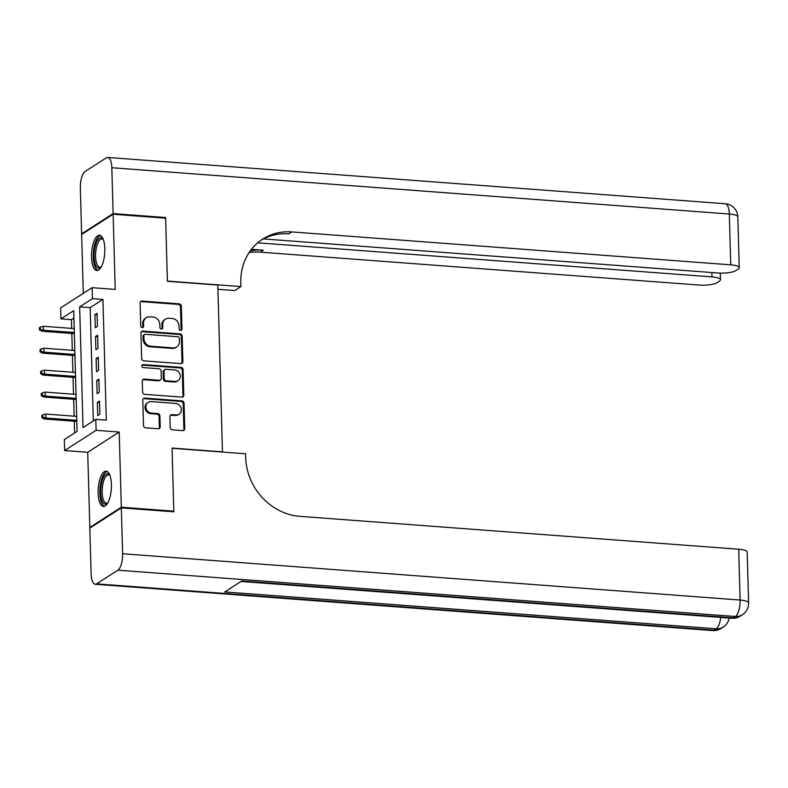 <?xml version="1.0" encoding="UTF-8"?>
<svg xmlns="http://www.w3.org/2000/svg" width="788" height="788" viewBox="0 0 788 788"><rect width="100%" height="100%" fill="white"/><g stroke="black" fill="none" stroke-linecap="round" stroke-linejoin="round"><path stroke-width="1.18" d="M180.57 330.448A1.556 1.399 57.3 0 0 181.969 329.049L181.329 306.158A2.226 1.99 57.3 0 0 179.211 303.853L142.096 301.065A2.226 1.99 57.3 0 0 140.097 303.065L140.737 325.956A1.556 1.399 57.3 0 0 143.022 327.375A1.556 1.399 57.3 0 0 143.623 326.173L143.534 323.208A7.122 6.373 57.3 0 1 146.282 317.712A7.122 6.373 57.3 0 1 149.947 316.815L153.039 317.042A7.122 6.373 57.3 0 1 159.826 324.429L159.905 327.394A1.556 1.399 57.3 0 0 162.19 328.813A1.556 1.399 57.3 0 0 162.791 327.611L162.712 324.646A7.122 6.373 57.3 0 1 165.46 319.15A7.122 6.373 57.3 0 1 169.115 318.254L172.208 318.48A7.122 6.373 57.3 0 1 178.994 325.868L179.083 328.832A1.556 1.399 57.3 0 0 180.57 330.448M180.885 330.438A1.556 1.399 57.3 0 0 181.112 329.591L180.482 306.709A2.226 1.99 57.3 0 0 178.354 304.395L141.249 301.617A2.226 1.99 57.3 0 0 140.569 301.686M142.539 327.562A1.556 1.399 57.3 0 0 142.766 326.715L142.687 323.76L143.534 323.208M161.707 329A1.556 1.399 57.3 0 0 161.944 328.153L161.865 325.198L162.712 324.646M111.403 484.541A17.681 6.54 -85.7 0 0 106.085 471.165A17.681 6.54 -85.7 0 0 98.126 493.071A17.681 6.54 -85.7 0 0 103.445 506.438A17.681 6.54 -85.7 0 0 111.403 484.541M104.814 248.634A17.681 6.54 -85.7 0 0 99.495 235.257A17.681 6.54 -85.7 0 0 91.536 257.154A17.681 6.54 -85.7 0 0 96.855 270.53A17.681 6.54 -85.7 0 0 104.814 248.634M170.218 427.529A2.226 1.99 57.3 0 0 172.336 429.834L182.747 430.612A2.226 1.99 57.3 0 0 184.747 428.613L184.037 403.2A2.226 1.99 57.3 0 0 181.92 400.895L144.805 398.107A2.226 1.99 57.3 0 0 142.805 400.107L143.514 425.53A2.226 1.99 57.3 0 0 145.642 427.835L158.211 428.78A2.226 1.99 57.3 0 0 160.21 426.781L159.915 415.897A2.226 1.99 57.3 0 0 157.787 413.592L151.552 413.129A5.949 5.329 57.3 0 1 146.164 408.647A5.949 5.329 57.3 0 1 148.174 402.353A5.949 5.329 57.3 0 1 151.227 401.604L175.665 403.436A5.949 5.329 57.3 0 1 181.053 407.908A5.949 5.329 57.3 0 1 179.043 414.202A5.949 5.329 57.3 0 1 175.98 414.951L171.912 414.655A2.226 1.99 57.3 0 0 169.912 416.645L170.218 427.529M95.801 419.354L96.106 430.327L64.616 450.549L64.311 439.576L77.076 431.381L73.708 310.679L60.942 318.884L60.627 307.911L92.117 287.679L92.423 298.652L79.657 306.857L83.035 427.549L95.801 419.354L106.301 420.142L102.933 299.44L92.423 298.652M92.117 287.679L115.225 289.413L113.127 214.247L165.638 218.187L167.391 281.277L217.803 285.059L222.462 451.839L172.05 448.067L173.813 511.156L121.313 507.216L119.205 432.051L96.106 430.327M180.876 363.623A2.226 1.99 57.3 0 0 182.875 361.623L182.166 336.21A2.226 1.99 57.3 0 0 180.048 333.905L142.933 331.118A2.226 1.99 57.3 0 0 140.934 333.117L141.643 358.54A2.226 1.99 57.3 0 0 143.771 360.845L180.876 363.623M183.102 369.7L183.811 395.123A2.226 1.99 57.3 0 1 181.811 397.122L144.706 394.335A2.226 1.99 57.3 0 1 142.579 392.03L142.273 381.156A2.226 1.99 57.3 0 1 144.273 379.156L159.324 380.279A2.226 1.99 57.3 0 0 161.333 378.279L161.126 371.069A2.226 1.99 57.3 0 0 159.009 368.754L143.337 367.582A1.556 1.399 57.3 0 1 142.451 364.765A1.556 1.399 57.3 0 1 143.249 364.568L180.984 367.395A2.226 1.99 57.3 0 1 183.102 369.7L182.255 370.252L182.964 395.665L183.811 395.123M90.748 527.517L89.822 527.448L121.313 507.216M173.813 511.156L172.897 511.747M113.127 214.247L81.637 234.479L83.282 293.363M97.407 326.449L97.032 313.279L94.905 314.648L95.279 327.818L97.407 326.449M98.017 348.394L97.643 335.225L95.515 336.594L95.89 349.754L98.017 348.394M98.628 370.34L98.264 357.171L96.136 358.54L96.5 371.7L98.628 370.34M99.239 392.276L98.874 379.117L96.747 380.486L97.111 393.645L99.239 392.276M102.933 299.44L90.167 307.645L93.329 420.94M97.357 402.422L97.722 415.591L99.849 414.222L99.485 401.062L97.357 402.422L99.524 402.589M73.914 318.086L71.442 319.672L71.678 328.399M71.826 333.452L72.299 350.345M72.437 355.398L72.91 372.291M73.048 377.344L73.52 394.236M73.658 399.289L74.131 416.182M74.279 421.235L74.604 432.967M119.205 432.051L87.714 452.282L89.822 527.448M87.714 452.282L64.616 450.549M71.442 319.672L60.942 318.884M90.167 307.645L79.657 306.857M94.905 314.648L97.082 314.806M95.515 336.594L97.692 336.752M96.136 358.54L98.303 358.698M96.747 380.486L98.914 380.643M165.46 319.15L164.613 319.701A7.122 6.373 57.3 0 0 161.865 325.198M146.282 317.712L145.435 318.263A7.122 6.373 57.3 0 0 142.687 323.76M181.555 363.554A2.226 1.99 57.3 0 0 182.028 362.175L181.319 336.752A2.226 1.99 57.3 0 0 179.191 334.447L142.086 331.669A2.226 1.99 57.3 0 0 141.407 331.738M179.349 338.357A1.556 1.399 57.3 0 0 177.861 336.742L145.287 334.299A1.556 1.399 57.3 0 0 143.889 335.708L143.977 338.83A7.122 6.373 57.3 0 0 150.764 346.218L173.025 347.882A7.122 6.373 57.3 0 0 176.689 346.986A7.122 6.373 57.3 0 0 179.437 341.49L179.349 338.357M144.49 334.496L143.633 335.048A1.556 1.399 57.3 0 0 143.032 336.249L143.889 335.708M176.689 346.986L175.832 347.528A7.122 6.373 57.3 0 1 172.178 348.434L149.917 346.759A7.122 6.373 57.3 0 1 143.121 339.372L143.032 336.249M182.491 397.054A2.226 1.99 57.3 0 0 182.964 395.665M160.466 380.003L159.619 380.545A2.226 1.99 57.3 0 1 158.477 380.831L143.426 379.698A2.226 1.99 57.3 0 0 142.746 379.767M182.255 370.252A2.226 1.99 57.3 0 0 180.127 367.947L142.401 365.11A1.556 1.399 57.3 0 0 142.086 365.13M174.946 381.451A5.949 5.329 57.3 0 0 177.999 380.702A5.949 5.329 57.3 0 0 180.009 374.399A5.949 5.329 57.3 0 0 174.621 369.927L166.012 369.286A2.226 1.99 57.3 0 0 164.012 371.286L164.219 378.496A2.226 1.99 57.3 0 0 166.337 380.811L174.946 381.451L174.089 382.003A5.949 5.329 57.3 0 0 177.152 381.244L177.999 380.702M164.869 369.562L164.022 370.114A2.226 1.99 57.3 0 0 163.165 371.828L164.012 371.286M174.089 382.003L165.49 381.353A2.226 1.99 57.3 0 1 163.362 379.048L163.165 371.828M179.043 414.202L178.186 414.744A5.949 5.329 57.3 0 1 175.133 415.503L171.065 415.197A2.226 1.99 57.3 0 0 170.385 415.266M148.174 402.353L147.326 402.904A5.949 5.329 57.3 0 0 145.317 409.199A5.949 5.329 57.3 0 0 150.705 413.67L151.552 413.129M158.89 428.711A2.226 1.99 57.3 0 0 159.363 427.323L159.058 416.448A2.226 1.99 57.3 0 0 156.94 414.133L150.705 413.67M183.427 430.543A2.226 1.99 57.3 0 0 183.899 429.164L183.19 403.751A2.226 1.99 57.3 0 0 181.063 401.437L143.958 398.659A2.226 1.99 57.3 0 0 143.278 398.728M40.247 327.168L39.4 327.709L39.459 329.906L40.316 329.364L40.247 327.168L43.301 326.271L43.409 330.221L41.872 331.206L74.348 333.639M40.316 329.364L43.409 330.221L74.318 332.536M43.301 326.271L74.2 328.586M41.872 331.206L39.459 329.906M101.16 267.083A15.307 5.664 94.3 0 1 101.051 267.191A15.307 5.664 94.3 0 1 95.092 263.625A15.307 5.664 94.3 0 1 95.811 244.152A15.307 5.664 94.3 0 1 103.159 239.188A15.307 5.664 94.3 0 1 103.238 239.306M103.346 239.611A14.164 5.24 -85.7 0 0 101.967 238.971A14.164 5.24 -85.7 0 0 96.471 247.393A14.164 5.24 -85.7 0 0 96.491 262.916A14.164 5.24 -85.7 0 0 99.849 267.231A14.164 5.24 -85.7 0 0 101.307 266.797M100.49 235.543A17.572 6.501 -85.7 0 0 94.166 246.802A17.572 6.501 -85.7 0 0 94.383 265.192A17.572 6.501 -85.7 0 0 97.87 270.392M107.749 502.99A15.307 5.664 94.3 0 1 107.641 503.099A15.307 5.664 94.3 0 1 101.682 499.533A15.307 5.664 94.3 0 1 102.401 480.059A15.307 5.664 94.3 0 1 109.739 475.095A15.307 5.664 94.3 0 1 109.828 475.213M109.936 475.519A14.164 5.24 -85.7 0 0 108.557 474.878A14.164 5.24 -85.7 0 0 103.061 483.3A14.164 5.24 -85.7 0 0 103.08 498.824A14.164 5.24 -85.7 0 0 106.439 503.138A14.164 5.24 -85.7 0 0 107.897 502.705M107.079 471.451A17.572 6.501 -85.7 0 0 100.756 482.709A17.572 6.501 -85.7 0 0 100.972 501.099A17.572 6.501 -85.7 0 0 104.459 506.3M113.108 213.597L165.618 217.527L167.391 281.06L240.901 286.576L240.793 282.843A56.677 50.718 -122.7 0 1 262.67 239.099A56.677 50.718 -122.7 0 1 291.777 231.918L730.742 264.837L729.324 214.031L111.827 167.726L113.108 213.597L81.617 233.819L82.553 233.888M165.618 217.527L164.702 218.118M240.901 286.576L234.735 290.536L217.921 289.275M257.666 242.822L711.978 276.893A13.603 3.398 178.4 0 1 720.468 279.789A13.603 3.398 178.4 0 1 719.474 281.119L716.962 282.725A13.603 3.398 178.4 0 1 699.261 285.059L260.286 252.15A56.677 50.718 -122.7 0 0 249.087 252.574M250.21 250.948A56.677 50.718 -122.7 0 1 263.35 250.18L251.461 249.284M111.827 167.726A13.603 5.033 -85.7 0 0 107.739 157.442A13.603 5.033 -85.7 0 0 106.35 157.836L85.074 171.508A13.603 5.033 -85.7 0 0 80.337 187.958L81.617 233.819M263.33 238.912L718.026 273.003A13.603 3.398 178.4 0 0 735.736 270.668L738.238 269.063A13.603 3.398 178.4 0 0 739.233 267.733A13.603 3.398 178.4 0 0 730.742 264.837M261.163 240.113A56.677 50.718 -122.7 0 1 288.713 233.888L291.777 231.918M121.322 507.876L89.832 528.108L91.122 573.969A13.603 5.033 -85.7 0 0 95.21 584.253A13.603 5.033 -85.7 0 0 96.589 583.859L117.865 570.187A13.603 5.033 -85.7 0 0 122.603 553.737L121.322 507.876L173.833 511.816L172.06 448.283L245.57 453.789L245.679 457.523A56.677 50.718 57.3 0 0 299.716 516.327L738.691 549.236A13.603 3.398 -1.6 0 1 747.182 552.142L748.6 602.948A13.603 3.398 178.4 0 0 740.109 600.042L738.691 549.236M122.603 553.737L740.109 600.042A13.603 5.033 94.3 0 1 735.371 616.492L733.244 617.861L241.758 581.002L224.738 591.936L716.223 628.794L714.095 630.164A13.603 5.033 94.3 0 1 712.707 630.558L95.21 584.253M40.868 349.114L40.011 349.655L40.07 351.852L40.927 351.3L40.868 349.114L43.911 348.217L44.02 352.167L42.493 353.152L74.958 355.585M40.927 351.3L44.02 352.167L74.929 354.482M43.911 348.217L74.821 350.532M42.493 353.152L40.07 351.852M41.478 371.059L40.621 371.601L40.69 373.798L41.537 373.246L41.478 371.059L44.522 370.163L44.63 374.113L43.104 375.098L75.569 377.531M41.537 373.246L44.63 374.113L75.54 376.428M44.522 370.163L75.431 372.478M43.104 375.098L40.69 373.798M42.089 392.995L41.242 393.547L41.301 395.743L42.148 395.192L42.089 392.995L45.133 392.109L45.251 396.059L43.714 397.044L76.18 399.477M42.148 395.192L45.251 396.059L76.15 398.373M45.133 392.109L76.042 394.424M43.714 397.044L41.301 395.743M42.7 414.941L41.853 415.493L41.912 417.689L42.769 417.138L42.7 414.941L45.753 414.055L45.862 418.004L44.325 418.989L76.8 421.422M42.769 417.138L45.862 418.004L76.761 420.319M45.753 414.055L76.653 416.369M44.325 418.989L41.912 417.689M181.112 329.591L181.969 329.049M142.766 326.715L143.623 326.173M161.944 328.153L162.791 327.611M141.249 301.617L142.096 301.065M178.354 304.395L179.211 303.853M180.482 306.709L181.329 306.158M142.086 331.669L142.933 331.118M179.191 334.447L180.048 333.905M181.319 336.752L182.166 336.21M182.028 362.175L182.875 361.623M143.121 339.372L143.977 338.83M149.917 346.759L150.764 346.218M172.178 348.434L173.025 347.882M143.426 379.698L144.273 379.156M158.477 380.831L159.324 380.279M142.401 365.11L143.249 364.568M180.127 367.947L180.984 367.395M163.362 379.048L164.219 378.496M165.49 381.353L166.337 380.811M171.065 415.197L171.912 414.655M175.133 415.503L175.98 414.951M156.94 414.133L157.787 413.592M159.058 416.448L159.915 415.897M159.363 427.323L160.21 426.781M143.958 398.659L144.805 398.107M181.063 401.437L181.92 400.895M183.19 403.751L184.037 403.2M183.899 429.164L184.747 428.613M263.35 250.18L260.286 252.15M711.978 276.893L711.86 272.549M729.324 214.031A13.603 3.398 -1.6 0 1 737.814 216.936A13.603 13.603 0 0 0 725.236 203.747A13.603 5.033 94.3 0 1 729.324 214.031M96.589 583.859L714.095 630.164A13.603 12.175 57.3 0 0 721.079 628.44L723.207 627.071A13.603 12.175 -122.7 0 1 716.223 628.794A13.603 5.033 94.3 0 0 720.734 617.418M241.059 581.455L731.855 618.255A13.603 5.033 94.3 0 0 733.244 617.861A13.603 12.175 57.3 0 0 740.227 616.137L742.355 614.768A13.603 12.175 -122.7 0 1 735.371 616.492L117.865 570.187M720.468 279.789L720.281 273.121M739.233 267.733L737.814 216.936M725.236 203.747L107.739 157.442M731.855 618.255A13.603 13.603 0 0 0 740.227 616.137M742.355 614.768A13.603 13.603 0 0 0 748.6 602.948M712.707 630.558A13.603 13.603 0 0 0 721.079 628.44M723.207 627.071A13.603 13.603 0 0 0 729.235 618.058"/></g></svg>
